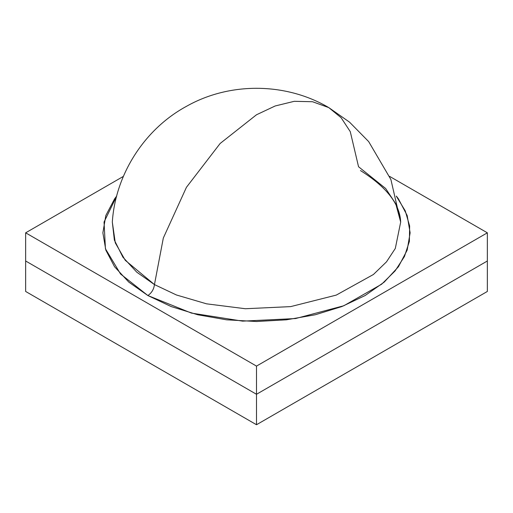 <?xml version="1.0" encoding="UTF-8"?>
<svg xmlns="http://www.w3.org/2000/svg" width="513" height="513" viewBox="0 0 513 513"><rect width="100%" height="100%" fill="white"/><g stroke="black" fill="none" stroke-linecap="round" stroke-linejoin="round"><path stroke-width="0.77" d="M25.65 260.995L256.5 394.279L487.35 260.995L487.35 291.461L256.5 424.738L25.65 291.461L25.65 260.995L25.65 291.461L256.5 424.738L256.5 394.279L256.5 424.738L487.35 291.461L487.35 232.819L389.617 176.389L487.35 232.819L487.35 260.995L256.5 394.279L487.35 260.995L256.5 394.279L25.65 260.995L256.5 394.279L256.5 366.096L256.5 394.279L25.65 260.995L25.65 232.819L25.65 260.995M154.451 284.58L163.326 238.019L186.437 187.303L220.141 143.473L256.5 114.765L275.192 105.967L294.25 101.317L312.526 101.728L328.788 107.608L312.526 101.728L294.25 101.317L275.192 105.967L256.5 114.765L220.141 143.473L186.437 187.303L163.326 238.019L154.451 284.58L176.414 294.975L206.559 303.831L245.381 308.736L290.666 306.614L336.259 295.103L373.419 274.5L386.494 261.848L395.299 248.472L400.679 222.084L395.299 248.472L386.494 261.848L373.419 274.5L336.259 295.103L290.666 306.614L245.381 308.736L206.559 303.831L176.414 294.975L154.451 284.58C153.862 289.274 151.668 292.923 147.872 295.533C151.668 292.923 153.862 289.274 154.451 284.58L136.791 272.198L122.902 257.173L114.373 240.122L112.321 222.084L115.29 242.861L125.255 260.309L154.451 284.58M123.383 176.389L25.65 232.819L256.5 366.096L487.35 232.819L256.5 366.096L25.65 232.819L123.383 176.389M396.402 196.332L405.238 210.83L409.656 226.002L409.38 241.424L404.436 256.538L395.093 270.935L381.653 284.202L343.806 305.754L295.591 318.541L242.63 321.138L191.42 313.09L147.872 295.533L128.763 282.092L114.572 266.76L105.825 250.12L102.876 232.819L105.825 215.511L114.572 198.877L116.663 196.094M400.679 222.084L395.767 203.815L385.661 188.495L358.549 166.744L350.276 131.655L341.132 117.727L328.788 107.608L349.539 122.152L368.674 141.601L390.9 179.531L400.679 222.084C399.973 204.103 386.565 186.931 360.466 170.56M396.337 196.094L398.428 198.877L407.175 215.511L410.124 232.819L407.175 250.12L398.428 266.76L384.237 282.092L365.128 295.533L341.85 306.562L315.29 314.758L286.472 319.811L256.5 321.51L226.528 319.811L197.71 314.758L171.15 306.562L147.872 295.533L120.529 273.974L105.434 248.754L104.049 222.02L116.598 196.332M112.321 222.084C115.335 174.914 144.134 129.231 186.533 106.294C229.741 81.836 286.055 82.362 328.788 107.608"/></g></svg>
